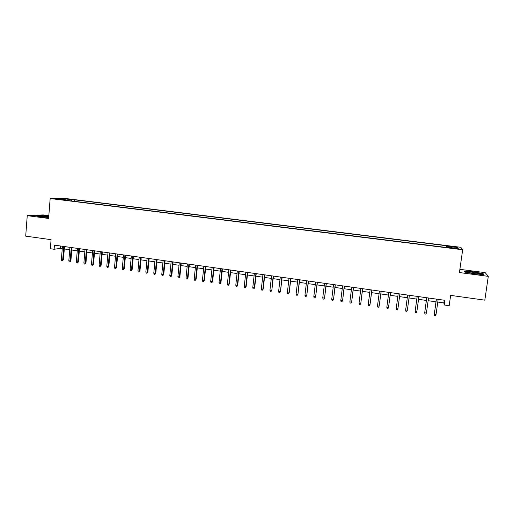 <?xml version="1.0" encoding="UTF-8"?>
<svg xmlns="http://www.w3.org/2000/svg" width="514" height="514" viewBox="0 0 514 514"><rect width="100%" height="100%" fill="white"/><g stroke="black" fill="none" stroke-linecap="round" stroke-linejoin="round"><path stroke-width="0.77" d="M57.234 199.265L61.23 199.471L57.234 199.265M48.817 215.649L43.137 214.91L27.242 215.649L25.7 236.138L51.079 239.672L50.366 248.731L54.105 249.264L60.292 248.391L62.252 248.667M460.807 247.298L65.297 198.468L50.166 198.526L462.671 249.746L460.807 247.298M462.671 249.746L459.426 272.555L488.3 276.352L485.229 272.651L459.882 269.336M488.3 276.352L484.811 300.15L450.637 295.383L449.178 305.695L444.257 304.988L444.918 300.317L54.433 245.146L54.105 249.264M455.41 248.301L450.482 247.934L455.674 248.712L458.437 248.808L455.41 248.301L455.353 248.673M66.113 200.293L65.953 199.895L63.093 199.914L447.617 247.632L447.392 247.176L447.315 247.594M65.953 199.895L57.729 198.873L63.903 198.847L74.716 199.83L446.705 245.782L446.917 246.212L457.479 247.517L458.167 248.513L447.392 247.176M27.242 215.649L48.599 218.463L50.166 198.526M437.78 302.059L443.845 302.919L444.257 304.988M64.308 248.956L69.737 249.733M71.787 250.022L77.261 250.8M79.304 251.089L84.823 251.873M86.866 252.168L92.436 252.959M94.467 253.248L100.082 254.044M102.113 254.334L107.779 255.137M109.797 255.426L115.515 256.242M117.533 256.525L123.302 257.347M125.307 257.63L131.128 258.458M133.126 258.741L138.992 259.576M140.984 259.859L146.908 260.701M148.893 260.983L154.868 261.838M156.847 262.114L162.874 262.975M164.846 263.252L170.931 264.119M172.89 264.395L179.026 265.269M180.979 265.545L187.173 266.425M189.12 266.702L195.365 267.595M197.305 267.871L203.602 268.764M205.536 269.04L211.89 269.94M213.818 270.216L220.23 271.129M222.144 271.398L228.614 272.317M230.523 272.593L237.05 273.519M238.946 273.789L245.531 274.727M247.42 274.996L254.07 275.941M255.946 276.204L262.654 277.162M264.524 277.425L271.289 278.389M273.152 278.652L279.976 279.622M281.833 279.886L288.72 280.869M290.564 281.126L297.51 282.115M299.347 282.379L306.357 283.375M308.182 283.632L315.255 284.64M317.074 284.897L324.205 285.912M326.011 286.169L333.213 287.191M335.012 287.448L342.279 288.482M344.065 288.733L351.396 289.78M353.169 290.031L360.571 291.085M362.338 291.335L369.797 292.395M371.551 292.646L379.088 293.712M380.829 293.963L388.43 295.042M390.165 295.293L397.836 296.379M399.558 296.623L407.294 297.728M409.009 297.966L416.803 299.077M418.537 299.321L426.357 300.433M428.13 300.69L435.975 301.802M444.224 300.221L443.845 302.919M60.485 246L60.292 248.391M446.788 247.53L446.917 246.212M446.467 247.491L446.705 245.782M74.594 201.34L74.716 199.83M71.999 199.85L71.382 200.948M456.522 248.307L457.479 247.517M63.903 198.847L64.147 199.67M473.201 271.707L464.193 271.013L464.791 272.079L474.673 273.878L483.86 274.579L482.987 273.474L473.169 271.919M48.772 216.221L40.15 215.475L35.389 215.707L40.053 216.754L48.669 217.486M482.916 273.943L482.987 273.474M436.354 299.103L434.311 314.195L436.412 299.116M436.052 314.452L435.493 315.532L434.529 315.39L434.311 314.195L436.052 314.452L438.159 299.36M474.332 273.602C478.624 274.116 480.564 274.148 480.153 273.705L473.471 272.336C468.556 271.765 466.776 271.797 468.132 272.42L474.332 273.602M476.793 273.885L470.863 273.062M464.438 271.45L473.195 271.925L482.678 273.634L483.391 274.547M464.945 272.105L464.463 271.251M48.734 216.715L42.064 216.066C39.732 215.989 38.897 216.086 39.565 216.362L48.689 217.313M45.932 217.197L43.574 216.992M36.121 215.867L40.278 215.668L48.759 216.394M426.729 297.747L424.699 312.788L426.768 297.754M426.421 313.045L425.875 314.118L424.917 313.977L424.699 312.788L426.421 313.045L428.503 297.998M416.854 311.645L416.314 312.718L415.363 312.576L415.139 311.394L417.182 296.398L415.158 311.131L416.854 311.645L418.904 296.642M405.642 310L405.867 311.182L406.818 311.323L407.345 310.25L405.642 310L407.66 295.049M407.384 309.993L409.369 295.293L407.384 309.993M396.204 308.625L396.435 309.801L397.38 309.942L397.9 308.869L396.204 308.625L398.189 293.712M399.892 293.957L397.9 308.869L399.911 293.957M386.824 307.25L387.061 308.426L387.993 308.561L388.507 307.494L386.824 307.25L388.783 292.382M390.473 292.62L388.507 307.494L390.518 292.627M377.501 305.888L377.745 307.057L378.67 307.199L379.178 306.132L377.501 305.888L379.435 291.065M381.112 291.303L379.178 306.132L381.176 291.309M371.808 289.986L370.022 304.532L369.405 305.836L369.9 304.776L368.236 304.532L370.138 289.748M370.022 304.532L371.898 289.999M369.405 305.836L368.48 305.702L368.236 304.532M362.563 288.682L360.822 303.183L360.198 304.487L360.68 303.427L359.029 303.183L360.905 288.444M360.822 303.183L362.672 288.695M360.198 304.487L359.28 304.352L359.029 303.183M353.375 287.384L351.679 301.846L351.043 303.144L351.518 302.084L349.873 301.846L351.73 287.146M351.679 301.846L353.504 287.397M351.043 303.144L350.13 303.009L349.873 301.846M344.245 286.092L342.594 300.523L341.945 301.808L342.414 300.754L340.782 300.517L342.607 285.861M342.594 300.523L344.393 286.112M341.945 301.808L341.039 301.673L340.782 300.517M335.167 284.807L333.56 299.199L332.905 300.484L333.361 299.431L331.736 299.193L333.535 284.576M333.56 299.199L335.334 284.833M332.905 300.484L331.999 300.349L331.736 299.193M326.146 283.535L324.585 297.889L323.916 299.167L324.366 298.114L322.753 297.876L324.527 283.304M324.585 297.889L326.332 283.561M323.916 299.167L323.017 299.032L322.753 297.876M317.177 282.27L315.66 296.584L314.979 297.857L315.423 296.803L313.816 296.572L315.57 282.038M315.66 296.584L317.382 282.295M314.979 297.857L314.093 297.722L313.816 296.572M308.265 281.01L306.794 295.287L306.1 296.552L306.537 295.505L304.943 295.274L306.665 280.779M306.794 295.287L308.49 281.042M306.1 296.552L305.213 296.424L304.943 295.274M299.405 279.757L297.979 293.995L297.272 295.254L297.702 294.214L296.115 293.982L297.812 279.532M297.979 293.995L299.649 279.789M297.272 295.254L296.392 295.126L296.115 293.982M290.596 278.511L289.215 292.717L288.502 293.969L288.919 292.929L287.345 292.697L289.016 278.286M289.215 292.717L290.86 278.549M288.502 293.969L287.628 293.841L287.345 292.697M281.845 277.277L280.503 291.444L279.777 292.691L280.188 291.65L278.62 291.419L280.271 277.052M280.503 291.444L282.128 277.316M279.777 292.691L278.909 292.562L278.62 291.419M273.14 276.044L271.842 290.179L271.109 291.419L271.508 290.378L269.953 290.153L271.578 275.825M271.842 290.179L273.442 276.089M271.109 291.419L270.248 291.29L269.953 290.153M264.492 274.823L262.885 289.119L263.232 288.919L262.493 290.153L262.885 289.119L261.337 288.894L262.937 274.604M263.232 288.919L264.813 274.868M262.493 290.153L261.632 290.031L261.337 288.894M255.895 273.609L254.308 287.866L254.674 287.667L253.922 288.9L254.308 287.866L252.772 287.641L254.353 273.39M254.674 287.667L256.229 273.654M253.922 288.9L253.068 288.772L252.772 287.641M247.343 272.401L245.782 286.619L246.167 286.42L245.409 287.647L245.782 286.619L244.253 286.394L245.814 272.182M246.167 286.42L247.703 272.452M245.409 287.647L244.555 287.525L244.253 286.394M238.849 271.199L237.307 285.379L237.712 285.186L236.941 286.407L237.307 285.379L235.791 285.154L237.32 270.987M237.712 285.186L239.222 271.251M236.941 286.407L236.093 286.285L235.791 285.154M230.4 270.004L228.884 284.146L229.302 283.959L228.524 285.174L228.884 284.146L227.374 283.921L228.884 269.792M229.302 283.959L230.792 270.062M228.524 285.174L227.683 285.052L227.374 283.921M222.003 268.822L220.506 282.918L220.943 282.732L220.153 283.946L220.506 282.918L219.009 282.7L220.493 268.61M220.943 282.732L222.408 268.88M220.153 283.946L219.317 283.824L219.009 282.7M213.651 267.64L212.179 281.698L212.635 281.518L211.832 282.726L212.179 281.698L210.689 281.479L212.153 267.428M212.635 281.518L214.081 267.698M211.832 282.726L211.003 282.604L210.689 281.479M205.349 266.47L203.904 280.49L204.373 280.31L203.563 281.511L203.904 280.49L202.42 280.271L203.859 266.258M204.373 280.31L205.793 266.528M203.563 281.511L202.741 281.389L202.42 280.271M197.1 265.301L195.673 279.288L196.155 279.108L195.339 280.303L195.673 279.288L194.196 279.07L195.616 265.096M196.155 279.108L197.556 265.365M195.339 280.303L194.517 280.188L194.196 279.07M188.895 264.145L187.488 278.087L187.989 277.913L187.16 279.108L187.488 278.087L186.023 277.875L187.424 263.933M187.989 277.913L189.37 264.209M187.16 279.108L186.351 278.986L186.023 277.875M180.735 262.988L179.354 276.898L179.868 276.731L179.033 277.913L179.354 276.898L177.895 276.686L179.27 262.782M179.868 276.731L181.23 263.059M179.033 277.913L178.223 277.798L177.895 276.686M172.627 261.844L171.265 275.716L171.798 275.549L170.95 276.731L171.265 275.716L169.813 275.504L171.168 261.639M171.798 275.549L173.134 261.915M170.95 276.731L170.147 276.609L169.813 275.504M164.564 260.707L163.221 274.54L163.767 274.373L162.919 275.549L163.221 274.54L161.781 274.328L163.118 260.502M163.767 274.373L165.084 260.778M162.919 275.549L162.116 275.433L161.781 274.328M156.545 259.57L155.222 273.371L155.787 273.21L154.926 274.38L155.222 273.371L153.789 273.159L155.106 259.371M155.787 273.21L157.085 259.647M154.926 274.38L154.129 274.264L153.789 273.159M148.572 258.446L147.274 272.208L147.852 272.047L146.978 273.217L147.274 272.208L145.847 271.996L147.139 258.246M147.852 272.047L149.124 258.523M146.978 273.217L146.188 273.095L145.847 271.996M140.643 257.328L139.365 271.045L139.956 270.897L139.082 272.054L139.365 271.045L137.945 270.839L139.223 257.122M139.956 270.897L141.215 257.405M139.082 272.054L138.292 271.938L137.945 270.839M132.766 256.21L131.507 269.895L132.111 269.747L131.224 270.904L131.507 269.895L130.093 269.689L131.346 256.011M132.111 269.747L133.351 256.293M131.224 270.904L130.44 270.788L130.093 269.689M124.928 255.105L123.688 268.751L124.311 268.604L123.418 269.76L123.688 268.751L122.287 268.552L123.521 254.905M124.311 268.604L125.525 255.188M123.418 269.76L122.634 269.644L122.287 268.552M117.134 254.006L115.913 267.621L116.549 267.473L115.65 268.616L115.913 267.621L114.519 267.415L115.734 253.807M116.549 267.473L117.751 254.089M115.65 268.616L114.873 268.507L114.519 267.415M109.386 252.907L108.184 266.49L108.833 266.342L107.927 267.486L108.184 266.49L106.796 266.284L107.991 252.715M108.833 266.342L110.015 252.997M107.927 267.486L107.156 267.37L106.796 266.284M101.676 251.821L100.5 265.359L101.162 265.224L100.243 266.361L100.5 265.359L99.118 265.16L100.294 251.622M101.162 265.224L102.325 251.911M100.243 266.361L99.478 266.246L99.118 265.16M94.017 250.736L92.854 264.241L93.529 264.106L92.61 265.237L92.854 264.241L91.486 264.042L92.642 250.543M93.529 264.106L94.672 250.832M92.61 265.237L91.845 265.128L91.486 264.042M86.397 249.663L85.253 263.129L85.947 262.995L85.016 264.125L85.253 263.129L83.891 262.93L85.028 249.47M85.947 262.995L87.072 249.753M85.016 264.125L84.257 264.016L83.891 262.93M78.815 248.59L77.698 262.024L78.398 261.896L77.46 263.02L77.698 262.024L76.342 261.825L77.46 248.397M78.398 261.896L79.503 248.686M77.46 263.02L76.708 262.905L76.342 261.825M71.285 247.523L70.18 260.926L70.893 260.797L69.949 261.915L70.18 260.926L68.831 260.726L69.93 247.337M70.893 260.797L71.986 247.626M69.949 261.915L69.204 261.806L68.831 260.726M63.787 246.469L62.702 259.833L63.434 259.705L62.483 260.823L62.702 259.833L61.359 259.634L62.445 246.277M63.434 259.705L64.501 246.566M62.483 260.823L61.738 260.714L61.359 259.634M453.194 248.403L453.245 248.031M479.369 274.02L480.153 273.705"/></g></svg>
